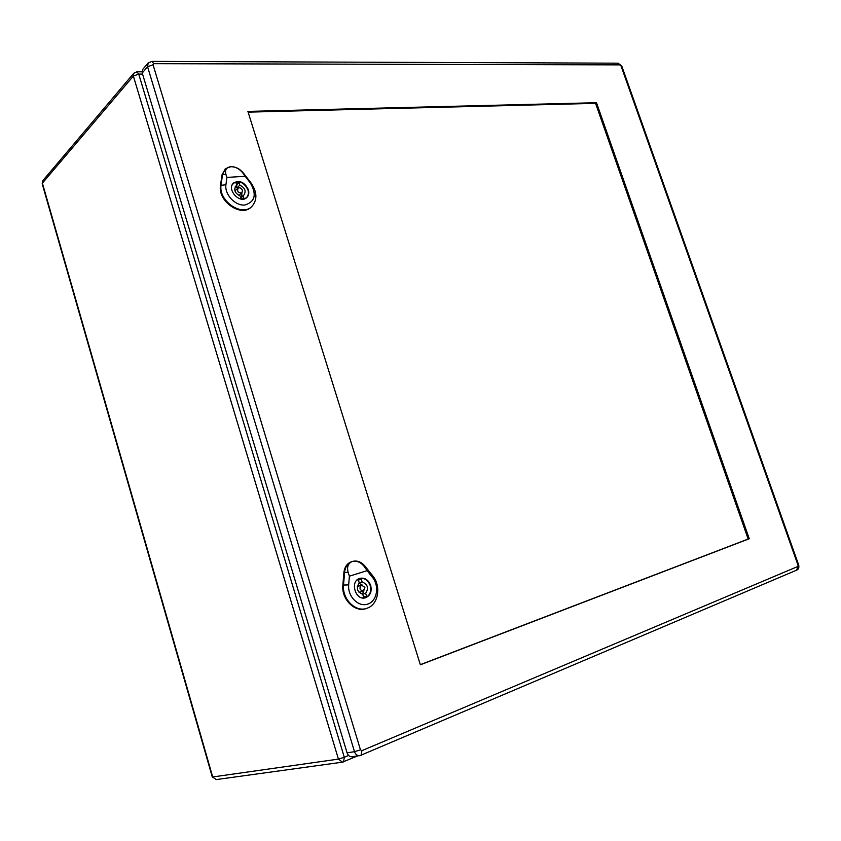 <?xml version="1.0" encoding="UTF-8"?>
<svg xmlns="http://www.w3.org/2000/svg" width="841" height="841" viewBox="0 0 841 841"><rect width="100%" height="100%" fill="white"/><g stroke="black" fill="none" stroke-linecap="round" stroke-linejoin="round"><path stroke-width="1.26" d="M363.606 597.089L362.734 594.261C357.099 591.917 355.932 588.132 359.233 582.908L358.371 580.09L359.696 579.47L361.304 579.165L362.166 581.983C367.769 584.327 368.926 588.101 365.667 593.304L366.529 596.132L363.606 597.089M358.382 580.143L361.304 579.165M359.16 582.981L362.166 581.983M362.671 594.261L365.667 593.304M358.897 583.212L362.187 585.042M363.964 590.781L362.303 594.219M363.596 597.057L366.529 596.132M362.345 597.909L365.278 597.667C369.893 595.575 371.543 591.559 370.229 585.609C367.969 579.975 364.363 577.651 359.422 578.64L356.857 580.174M352.421 561.431C357.047 560.474 361.157 562.387 364.752 567.17L367.096 570.661L349.383 576.19L348.121 572.311C346.723 566.792 348.153 563.165 352.421 561.431C347.88 563.06 345.273 566.676 344.589 572.29L343.548 584.852C341.877 599.16 355.964 612.921 367.212 608.159C378.471 604.521 381.415 585.967 372.605 575.665L364.868 566.025C361.283 561.851 357.183 560.306 352.558 561.389L352.421 561.431M370.681 585.462C372.016 591.507 370.345 595.586 365.656 597.709C355.638 601.347 349.478 581.236 359.706 578.387C364.721 577.378 368.379 579.733 370.681 585.462M352.221 561.494L351.895 561.578C347.27 563.165 344.6 566.813 343.906 572.5L342.865 585.063C341.183 599.391 355.291 613.173 366.56 608.4L366.939 608.253M367.096 570.661L372.458 577.357C379.669 586.072 377.104 601.168 367.738 604.101C358.487 607.433 347.554 596.49 348.679 584.905L349.383 576.19M361.525 585.147C359.002 588.132 359.612 590.109 363.354 591.086L364.889 587.323L361.525 585.147L357.267 586.671M359.033 592.348L363.354 591.086M240.841 198.413L240.042 195.816C234.933 193.293 233.556 190.013 235.922 185.966L236.826 185.388L236.027 182.791L239.054 182.592L239.853 185.188C244.962 187.743 246.318 191.023 243.911 195.049L243.06 195.596L243.858 198.182L240.841 198.413M235.228 186.807L236.826 185.388M236.626 184.747L239.054 182.592M236.247 185.893L236.847 187.837L239.853 185.188M240.621 197.698L243.06 195.596M236.847 187.837L237.95 188.216C237.025 191.695 238.36 193.209 241.935 192.768L241.556 196.889M244.3 198.897L246.255 197.803C248.316 195.869 248.883 193.241 247.969 189.929C244.247 182.518 239.422 180.3 233.483 183.275L232.116 185.083M230.876 166.686C235.617 166.76 239.664 168.925 243.007 173.204L245.173 176.284L226.912 177.419L225.872 174.245C224.789 169.787 226.45 167.264 230.876 166.686L225.64 168.631L222.539 174.402L221.088 184.946C218.061 200.82 241.924 217.209 251.911 206.402C257.493 199.885 257.199 192.063 251.039 182.96L243.438 173.13C239.864 168.789 235.669 166.634 230.876 166.686M248.368 189.677C249.304 193.041 248.726 195.711 246.634 197.677C239.653 204.31 226.113 188.962 233.661 182.917C239.685 179.9 244.594 182.15 248.368 189.677M225.356 168.873L221.971 174.875L220.51 185.419C217.483 201.325 241.388 217.724 251.385 206.907L251.669 206.623M245.173 176.284L250.439 183.096C256.925 194.576 255.033 201.882 244.773 205.036C235.228 206.003 224.41 194.418 225.924 184.726L226.912 177.419M238.897 195.406L241.935 192.768L242.46 190.318C241.304 188.006 239.79 187.301 237.94 188.226L234.912 190.896M248.127 112.137L595.575 103.348L748.164 539.049L420.321 664.653M247.895 111.39L596.5 102.718L749.257 538.755L420.363 664.789L247.895 111.39M153.777 63.674L151.864 61.393L148.142 63.043L142.802 69.298L142.234 72.988L347.06 752.811C348.079 755.586 349.824 756.911 352.295 756.774L361.115 755.334L361.861 750.677L360.463 749.846L153.041 64.757L153.777 63.674L620.069 64.883L620.942 65.693L798.056 565.341L797.836 566.477L361.861 750.677M595.575 103.348L596.5 102.718M748.164 539.049L749.257 538.755M142.56 74.082L138.733 74.092L344.295 757.278L348.616 755.449M133.362 76.058L42.397 183.149L212.689 776.968L338.429 759.108L133.362 76.058L138.733 74.092L136.862 71.821L133.803 73.209L133.362 76.058M216.284 779.575L212.268 776.937L216.284 779.575L342.455 762.167L343.58 761.851L344.295 757.278L338.429 759.108L342.455 762.167L357.173 756.08M42.397 183.149L42.859 180.594L42.397 183.149M348.121 572.311L343.906 572.5M348.679 584.905L342.865 585.063M372.458 577.357L372.605 575.665M364.868 566.025L364.752 567.17M225.872 174.245L221.971 174.875M225.924 184.726L220.51 185.419M250.439 183.096L251.039 182.96M148.142 63.043L147.574 66.754L142.234 72.988M153.041 64.757L147.574 66.754L354.503 751.707L347.06 752.811M360.463 749.846L354.503 751.707C355.533 754.514 357.278 755.849 359.759 755.712L796.711 570.114L797.836 566.477M620.942 65.693L621.751 65.997L798.677 564.984L798.056 565.341M796.364 570.23L796.711 570.114C798.582 569.346 799.234 567.643 798.677 564.984M620.069 64.883L618.072 63.18L151.864 61.393M142.024 71.811L136.862 71.821M133.803 73.209L42.859 180.594M212.268 776.937L42.187 183.78M364.237 597.993L365.278 597.667M358.35 579.007L359.422 578.64M367.212 608.159L366.56 608.4M352.558 561.389L351.895 561.578M245.54 198.413L246.255 197.803M232.757 183.916L233.483 183.275M251.911 206.402L251.385 206.907M225.64 168.631L225.083 169.094M621.751 65.997L618.072 63.18"/></g></svg>
